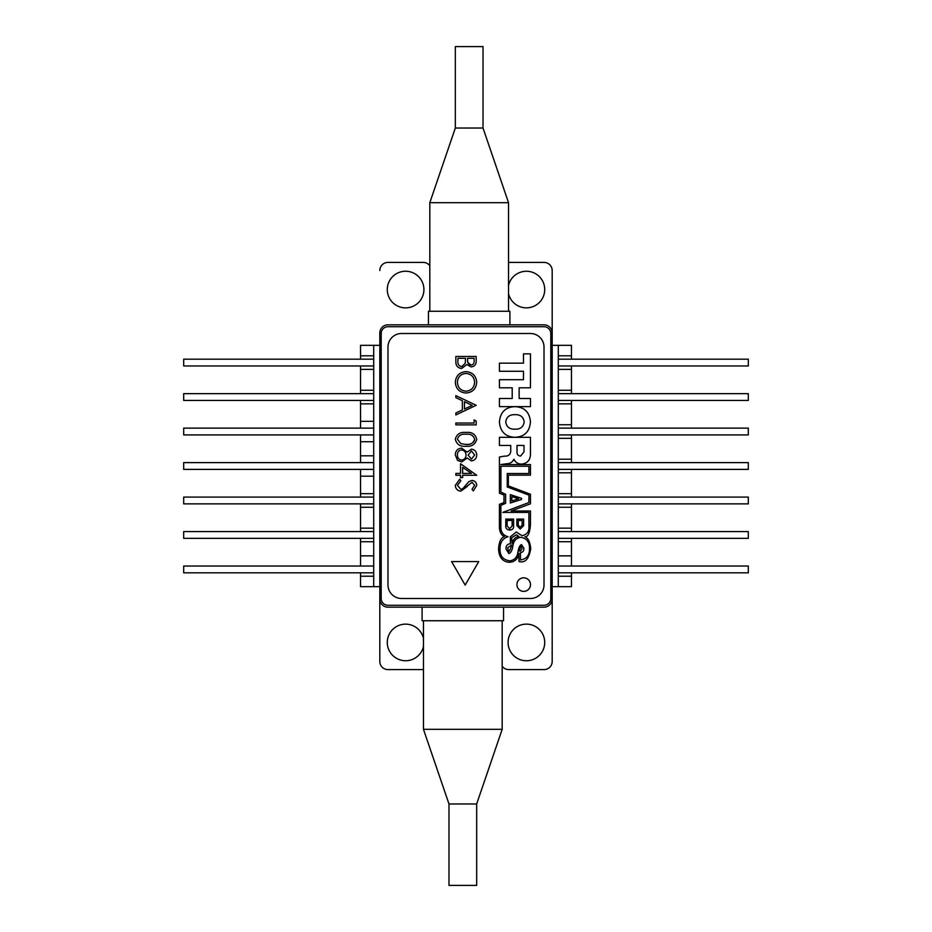<?xml version="1.0" encoding="UTF-8"?>
<svg xmlns="http://www.w3.org/2000/svg" width="932" height="932" viewBox="0 0 932 932"><rect width="100%" height="100%" fill="white"/><g stroke="black" fill="none" stroke-linecap="round" stroke-linejoin="round"><path stroke-width="1.4" d="M423.466 638.362A18.325 18.325 0 0 0 387.281 642.451A18.325 18.325 0 0 0 423.466 646.528M405.606 307.875A18.325 18.325 0 0 1 387.281 289.549A18.325 18.325 0 0 1 405.606 271.235A18.325 18.325 0 0 1 423.92 289.549A18.325 18.325 0 0 1 405.606 307.875M508.534 285.472A18.325 18.325 0 0 1 544.719 289.549A18.325 18.325 0 0 1 508.534 293.638M526.394 624.125A18.325 18.325 0 0 0 508.08 642.451A18.325 18.325 0 0 0 526.394 660.765A18.325 18.325 0 0 0 544.719 642.451A18.325 18.325 0 0 0 526.394 624.125M502.185 666.264A8.143 8.143 0 0 0 508.755 669.595L544.043 669.595A8.143 8.143 0 0 0 552.187 661.452L552.187 586.659L571.456 586.659L571.456 572.819M508.534 262.416A8.143 8.143 0 0 1 508.755 262.405L544.043 262.405A8.143 8.143 0 0 1 552.187 270.548L552.187 332.992A8.143 8.143 0 0 0 544.043 324.837L387.957 324.837A8.143 8.143 0 0 0 379.813 332.992L379.813 661.452A8.143 8.143 0 0 0 387.957 669.595L423.245 669.595A8.143 8.143 0 0 0 423.466 669.584M422.103 607.163L387.957 607.163L422.103 607.163L422.103 620.735L503.548 620.735L503.548 607.163L544.043 607.163L503.548 607.163M552.187 270.548L552.187 599.008A8.143 8.143 0 0 1 544.043 607.163L387.957 607.163A8.143 8.143 0 0 1 379.813 599.008L379.813 661.452M379.813 270.548A8.143 8.143 0 0 1 387.957 262.405L423.245 262.405A8.143 8.143 0 0 1 429.815 265.736M509.897 324.837L544.043 324.837L509.897 324.837L509.897 311.265L428.452 311.265L428.452 324.837M552.187 661.452L552.187 586.659M360.544 538.346L360.544 566.027M373.709 528.164L360.544 528.164L360.544 531.555M360.544 541.737L373.709 541.737M360.544 503.863L360.544 528.164M373.709 493.692L360.544 493.692L360.544 497.082M360.544 507.264L373.709 507.264M360.544 469.39L360.544 493.692M373.709 455.818L360.544 455.818L360.544 462.61M360.544 476.182L373.709 476.182M360.544 434.918L360.544 455.818M373.709 421.346L360.544 421.346L360.544 428.137M360.544 441.71L373.709 441.71M360.544 400.445L360.544 421.346M373.709 390.263L360.544 390.263L360.544 393.654M360.544 403.836L373.709 403.836M360.544 365.973L360.544 390.263M373.709 355.791L360.544 355.791L360.544 359.181M360.544 369.363L373.709 369.363M360.544 355.791L360.544 345.341L373.709 345.341L373.709 586.659L379.813 586.659M373.709 555.856L360.544 555.856M360.544 572.819L360.544 576.209L373.709 576.209M360.544 576.209L360.544 586.659L373.709 586.659M373.709 345.341L379.813 345.341M373.709 359.181L183.686 359.181L183.686 365.973L373.709 365.973M373.709 393.654L183.686 393.654L183.686 400.445L373.709 400.445M373.709 428.137L183.686 428.137L183.686 434.918L373.709 434.918M373.709 462.61L183.686 462.61L183.686 469.39L373.709 469.39M373.709 497.082L183.686 497.082L183.686 503.863L373.709 503.863M373.709 531.555L183.686 531.555L183.686 538.346L373.709 538.346M373.709 566.027L183.686 566.027L183.686 572.819L373.709 572.819M558.291 541.737L571.456 541.737L571.456 555.856L558.291 555.856M558.291 507.264L571.456 507.264L571.456 528.164L558.291 528.164M571.456 507.264L571.456 503.863M571.456 497.082L571.456 493.692L558.291 493.692M558.291 472.792L571.456 472.792L571.456 493.692M571.456 472.792L571.456 469.39M571.456 462.61L571.456 459.208L558.291 459.208M558.291 438.308L571.456 438.308L571.456 459.208M571.456 438.308L571.456 434.918M571.456 428.137L571.456 424.736L558.291 424.736M558.291 403.836L571.456 403.836L571.456 424.736M571.456 403.836L571.456 400.445M571.456 393.654L571.456 390.263L558.291 390.263M558.291 369.363L571.456 369.363L571.456 390.263M571.456 369.363L571.456 365.973M571.456 359.181L571.456 355.791L558.291 355.791M552.187 345.341L571.456 345.341L571.456 355.791M558.291 345.341L558.291 586.659M571.456 541.737L571.456 538.346M571.456 531.555L571.456 528.164M571.456 566.027L571.456 555.856M558.291 576.209L571.456 576.209M558.291 359.181L748.314 359.181L748.314 365.973L558.291 365.973M558.291 393.654L748.314 393.654L748.314 400.445L558.291 400.445M558.291 428.137L748.314 428.137L748.314 434.918L558.291 434.918M558.291 462.61L748.314 462.61L748.314 469.39L558.291 469.39M558.291 497.082L748.314 497.082L748.314 503.863L558.291 503.863M558.291 531.555L748.314 531.555L748.314 538.346L558.291 538.346M558.291 566.027L748.314 566.027L748.314 572.819L558.291 572.819M523.702 591.389A6.792 6.792 0 0 0 530.494 584.609A6.792 6.792 0 0 0 523.702 577.817A6.792 6.792 0 0 0 516.922 584.609A6.792 6.792 0 0 0 523.702 591.389M465.161 585.086L478.733 561.577L451.589 561.577L465.161 585.086M514.965 414.682C509.594 414.484 506.519 416.895 505.75 421.928C506.519 426.961 509.594 429.372 514.965 429.174C520.336 429.372 523.411 426.961 524.18 421.928C523.411 416.895 520.336 414.484 514.965 414.682M499.424 421.975C500.263 412.2 505.447 407.098 514.965 406.655C524.436 407.098 529.609 412.177 530.448 421.916C529.632 431.714 524.46 436.84 514.918 437.294C505.435 436.84 500.263 431.737 499.424 421.975M512.204 387.805L499.424 387.805L499.424 379.697L523.493 379.697L523.493 371.274L499.424 371.274L499.424 363.165L523.493 363.165L523.493 353.869L530.448 353.869L530.448 387.805L519.147 387.805L519.147 398.5L530.448 398.5L530.448 406.62L499.424 406.62L499.424 398.5L512.204 398.5L512.204 387.805M521.011 537.286C526.895 538.463 529.714 542.273 529.493 548.703C529.644 555.216 526.65 558.967 520.499 559.946L520.499 552.641C522.899 552.303 524.017 550.8 523.866 548.121L521.477 544.591C519.741 545.255 518.518 547.958 517.808 552.711C517.074 557.441 514.394 560.155 509.746 560.843C502.977 559.852 499.738 555.787 500.041 548.633C499.983 542.366 502.663 538.393 508.08 536.692C503 535.469 500.601 531.869 500.868 525.893L500.868 505.4L505.633 503.315L505.633 494.263L500.915 492.131L500.915 466.221L528.91 466.221L528.91 473.526L507.241 473.526L507.241 486.958L528.91 495.113L528.91 502.534L502.802 512.425L528.91 512.425L528.91 525.543C529.527 531.333 527.197 534.712 521.908 535.679L516.281 531.986L510.375 536.774L510.375 543.764C507.288 544.055 505.831 545.826 506.029 549.065L508.884 553.538C510.911 552.874 512.262 550.195 512.95 545.488C513.649 540.746 516.328 538.009 521.011 537.286M516.852 519.089L523.633 519.089L523.633 525.59L520.219 529.015L516.852 525.59L516.852 519.089M520.173 527.442L522.141 525.042L522.141 520.51L518.227 520.51L518.227 525.042L520.173 527.442L522.141 525.042M518.227 520.51L518.227 525.042M521.536 498.317L521.536 499.459L521.536 498.317L510.328 494.647L510.328 502.989L521.536 499.459L510.328 502.989M518.588 498.806L511.819 496.616L511.819 500.927L518.588 498.806M505.785 526.3L505.785 519.089L513.602 519.089L513.602 526.3C513.777 528.549 512.46 529.83 509.664 530.122C506.926 529.644 505.633 528.374 505.785 526.3M512.146 525.893L512.146 520.475L507.125 520.475L507.125 525.893L509.618 528.759L512.146 525.893L509.618 528.759M520.219 529.015L516.852 525.59M524.005 445.438L517.015 445.438L517.015 452.241C517.05 454.711 518.274 455.969 520.662 455.993L524.005 451.892L524.005 445.438L524.005 451.892M522.013 548.668L520.604 551.033L519.439 551.103C520.173 547.515 520.837 545.861 521.419 546.164L522.013 548.668M499.424 457.041L504.375 456.121L499.424 457.041L499.424 493.203L503.991 495.043L503.991 502.569L499.424 504.34L499.424 527.5C499.657 532.044 501.288 535.096 504.34 536.669C500.962 537.636 499.039 541.807 498.55 549.193C499.074 557.324 502.604 561.693 509.14 562.299C514.72 562.066 517.982 559.014 518.914 553.177L518.996 561.507C525.17 563.208 529.085 558.909 530.739 548.598C530.017 541.83 528.048 537.869 524.844 536.716C527.955 537.03 529.819 533.022 530.448 524.669L530.448 510.981L511.12 510.981L530.448 503.816L530.448 494.24L508.348 485.887L508.348 475.134L530.448 475.134L530.448 464.59L500.868 464.567L506.414 463.763C509.979 463.775 512.46 462.26 513.847 459.22L513.94 459.22C515.489 462.493 518.076 464.113 521.71 464.113C527.757 463.227 530.669 459.593 530.448 453.208L530.448 437.318L499.424 437.318L499.424 445.438L510.724 445.438L510.724 451.589C510.165 454.886 508.057 456.4 504.375 456.121C508.057 456.4 510.165 454.886 510.724 451.589M517.015 452.241C517.05 454.711 518.274 455.969 520.662 455.993M520.499 552.641C522.899 552.303 524.017 550.8 523.866 548.121M517.808 552.711C517.074 557.441 514.394 560.155 509.746 560.843M521.908 535.679L516.281 531.986L510.375 536.774M510.375 543.764C507.288 544.055 505.831 545.826 506.029 549.065M550.812 333.505A6.792 6.792 0 0 0 544.02 326.724L387.98 326.724A6.792 6.792 0 0 0 381.188 333.505L381.188 598.495A6.792 6.792 0 0 0 387.98 605.276L544.02 605.276A6.792 6.792 0 0 0 550.812 598.495L550.812 333.505M401.552 598.495L530.448 598.495A13.572 13.572 0 0 0 544.02 584.923L544.02 347.077A13.572 13.572 0 0 0 530.448 333.505L401.552 333.505A13.572 13.572 0 0 0 387.98 347.077L387.98 584.923A13.572 13.572 0 0 0 401.552 598.495M460.804 480.877L457.414 485.351L460.862 489.335L462.855 488.601L468.878 481.599L471.976 480.458C474.947 480.772 476.532 482.45 476.718 485.479L473.281 490.896L472.023 489.253L474.633 485.269L472.058 482.287L460.827 491.164C457.414 490.745 455.585 488.811 455.317 485.351L459.767 479.153L460.804 480.877M476.718 475.238L462.633 475.238L462.633 477.592L460.536 477.592L460.536 475.238L455.841 475.238L455.841 473.409L460.536 473.409L460.536 463.752L476.718 475.238M462.633 467.34L462.633 473.409L471.476 473.409L462.633 467.34M457.554 460.385L455.317 454.979C455.445 450.867 457.542 448.572 461.608 448.094L467.188 452.113L471.499 449.142C474.819 449.678 476.555 451.671 476.718 455.107C476.52 458.497 474.749 460.42 471.441 460.886L467.188 457.996L461.771 461.923L457.554 460.385M461.736 460.105C464.462 459.616 465.895 457.962 466.023 455.119C465.907 452.125 464.416 450.401 461.538 449.923C458.777 450.401 457.402 452.09 457.414 455.002C457.449 457.95 458.893 459.651 461.736 460.105M466.012 446.265C460.21 446.778 456.645 444.436 455.317 439.24C456.68 434.114 460.245 431.842 466.012 432.436C471.79 431.831 475.367 434.102 476.718 439.24C475.39 444.436 471.825 446.778 466.012 446.265M474.633 439.298C473.409 435.372 470.532 433.695 466.023 434.265C461.515 433.695 458.637 435.372 457.414 439.298L460.909 443.667L466.023 444.436C470.474 444.925 473.351 443.213 474.633 439.298L474.388 440.685M466.023 444.436L468.039 444.354M469.495 444.145L470.299 443.958M471.778 443.411L473.701 441.919M455.841 423.035L474.108 423.035L474.108 419.901L476.205 421.101L476.205 424.864L455.841 424.864L455.841 423.035M462.365 409.952L462.365 400.713L455.841 397.626L455.841 395.634L476.205 405.292L455.841 414.95L455.841 412.958L462.365 409.952L455.841 412.958L455.841 414.95M472.233 405.397L464.451 401.715L464.451 408.985L472.233 405.397M474.633 382.271C474.155 376.912 471.266 373.965 465.942 373.441C460.664 374 457.822 376.947 457.414 382.271C457.798 387.689 460.676 390.659 466.035 391.195C471.336 390.636 474.202 387.665 474.633 382.271M476.718 382.19C476.194 388.807 472.629 392.419 466.035 393.024C459.488 392.442 455.923 388.889 455.317 382.353C455.876 375.817 459.418 372.241 465.93 371.612C472.466 372.171 476.066 375.689 476.718 382.19C476.194 388.807 472.629 392.419 466.035 393.024C459.488 392.442 455.923 388.889 455.317 382.353M461.62 368.49C457.868 368.012 455.934 365.845 455.841 361.977L455.841 356.478L476.205 356.478L476.205 360.451C476.427 364.226 474.749 366.392 471.161 366.917L466.827 364.563L461.62 368.49M474.108 423.035L474.108 419.901L476.205 421.101L476.205 424.864M455.317 439.24C456.68 434.114 460.245 431.842 466.012 432.436C471.79 431.831 475.367 434.102 476.718 439.24M476.718 455.107C476.52 458.497 474.749 460.42 471.441 460.886M462.633 475.238L462.633 477.592L460.536 477.592M455.841 475.238L455.841 473.409M468.878 481.599L471.976 480.458C474.947 480.772 476.532 482.45 476.718 485.479L473.281 490.896L472.023 489.253L474.633 485.269M467.398 486.364L460.827 491.164M523.493 363.165L523.493 353.869L530.448 353.869M465.499 358.307L457.927 358.307L457.927 360.905C457.577 364.028 458.8 365.95 461.62 366.66L465.254 363.329L465.499 358.307M467.864 362.408L471.114 365.088C473.328 364.645 474.33 363.212 474.108 360.789L474.108 358.307L467.584 358.307L467.643 360.975M467.584 359.531C467.212 362.525 468.388 364.377 471.114 365.088M471.51 459.057L474.633 455.002L471.476 450.96L468.109 455.072L471.51 459.057M516.398 534.735L518.903 536.483C515.513 536.867 513.229 539.174 512.064 543.426L511.668 537.729L516.398 534.735M508.721 551.697L507.684 547.748L511.621 544.987C510.515 549.03 509.548 551.278 508.721 551.697M476.671 803.966L448.979 803.966L423.466 729.313L502.185 729.313L476.671 803.966L476.671 885.4L448.979 885.4L448.979 803.966M469.18 128.034L483.021 128.034L483.021 46.6L455.329 46.6L455.329 128.034L469.18 128.034M429.815 311.265L429.815 202.687L508.534 202.687L483.021 128.034M502.185 620.735L502.185 729.313M423.466 620.735L423.466 729.313M508.534 311.265L508.534 202.687M455.329 128.034L429.815 202.687"/></g></svg>
